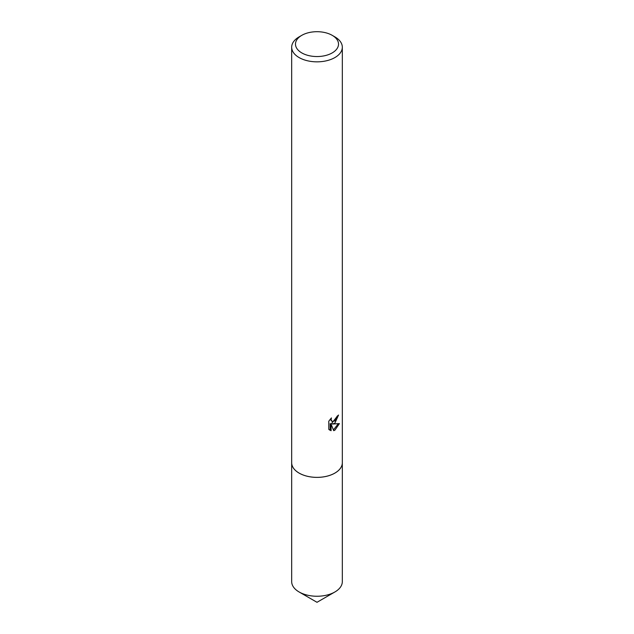 <?xml version="1.0" encoding="UTF-8"?>
<svg xmlns="http://www.w3.org/2000/svg" width="634" height="634" viewBox="0 0 634 634"><rect width="100%" height="100%" fill="white"/><g stroke="black" fill="none" stroke-linecap="round" stroke-linejoin="round"><path stroke-width="0.95" d="M342.32 462.297A25.328 14.622 180 0 1 342.328 462.757A25.32 14.622 180 0 1 334.903 473.083A25.32 14.622 180 0 1 307.308 476.253A25.32 14.622 180 0 1 291.68 462.749A25.328 14.622 180 0 1 291.68 462.297M342.32 462.432A25.328 14.622 180 0 1 334.911 473.099A25.328 14.622 180 0 1 307.046 476.205A25.328 14.622 180 0 1 291.68 462.432M334.903 423.132L332.478 424.043L339.412 423.599L334.903 430.169L333.714 430.668L331.091 424.114L331.091 430.724L328.777 429.369L328.777 421.214L331.439 417.917L331.075 419.534L332.058 421.467L334.903 420.944L336.733 418.02L337.003 416.324A25.32 14.622 0 0 0 338.54 415.04L334.903 423.132M332.216 35.338L334.903 36.891A25.32 14.622 180 0 1 342.32 47.225A25.32 14.622 180 0 1 334.903 57.559A25.32 14.622 180 0 1 307.308 60.729A25.32 14.622 180 0 1 291.68 47.225A25.32 14.622 180 0 1 299.097 36.891L301.784 35.338A21.524 12.426 180 0 1 332.216 35.338A21.524 12.426 180 0 1 332.216 52.907A21.524 12.426 180 0 1 301.784 52.907A21.524 12.426 180 0 1 301.784 35.338L299.097 36.891M337.518 415.928L331.574 423.52L332.478 424.043M332.065 421.467L330.179 419.272M329.418 429.939L330.171 430.193L330.171 423.591L331.091 424.114M333.429 429.931L338.223 423.853M330.171 430.201L331.091 430.724M291.672 462.757A25.328 14.622 180 0 0 299.089 473.099A25.328 14.622 180 0 0 326.692 476.269A25.328 14.622 180 0 0 342.328 462.757L342.32 581.632A25.32 14.622 180 0 1 334.903 591.966L317 602.3L299.097 591.966A25.32 14.622 180 0 1 291.68 581.632L291.68 47.225M334.903 591.966A25.32 14.622 180 0 1 299.097 591.966L317 602.3M342.32 462.749L342.32 47.225"/></g></svg>
